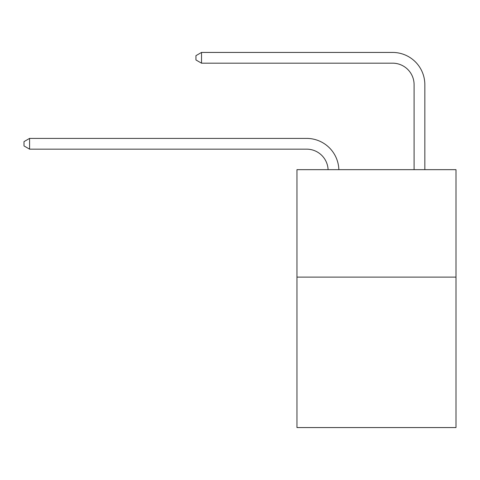 <?xml version="1.0" encoding="UTF-8"?>
<svg xmlns="http://www.w3.org/2000/svg" width="480" height="480" viewBox="0 0 480 480"><rect width="100%" height="100%" fill="white"/><g stroke="black" fill="none" stroke-linecap="round" stroke-linejoin="round"><path stroke-width="0.72" d="M456 277.116L456 427.566L296.958 427.566L296.958 169.656L456 169.656L456 277.116L296.958 277.116M306.624 149.154A21.492 21.492 178.8 0 1 328.098 169.656A21.492 21.492 0 0 0 306.624 149.154L29.586 149.154L24 145.926L24 141.63L29.586 138.402L306.624 138.402A32.238 32.238 -1.2 0 1 338.85 169.656M414.09 169.656L414.09 84.672A21.492 21.492 0 0 0 392.598 63.18L201.528 63.18L195.942 59.958L195.942 55.656L201.528 52.434L392.598 52.434A32.238 32.238 0 0 1 424.836 84.672L424.836 169.656M414.09 84.672A21.492 21.492 0 0 0 392.598 63.18A21.492 21.492 0 0 1 414.09 84.672A21.492 21.492 0 0 0 392.598 63.18A21.492 21.492 0 0 1 414.09 84.672A21.492 21.492 0 0 0 392.598 63.18A21.492 21.492 0 0 1 414.09 84.672A21.492 21.492 0 0 0 392.598 63.18A21.492 21.492 0 0 1 414.09 84.672A21.492 21.492 0 0 0 392.598 63.18A21.492 21.492 0 0 1 414.09 84.672A21.492 21.492 0 0 0 392.598 63.18A21.492 21.492 0 0 1 414.09 84.672A21.492 21.492 0 0 0 392.598 63.18A21.492 21.492 0 0 1 414.09 84.672A21.492 21.492 0 0 0 392.598 63.18A21.492 21.492 0 0 1 414.09 84.672M201.528 52.434L392.598 52.434L201.528 52.434L392.598 52.434L201.528 52.434L392.598 52.434L201.528 52.434L392.598 52.434L201.528 52.434L392.598 52.434L201.528 52.434L392.598 52.434L201.528 52.434L392.598 52.434L201.528 52.434L392.598 52.434L201.528 52.434L201.528 63.18M29.586 149.154L29.586 138.402L306.624 138.402"/></g></svg>
